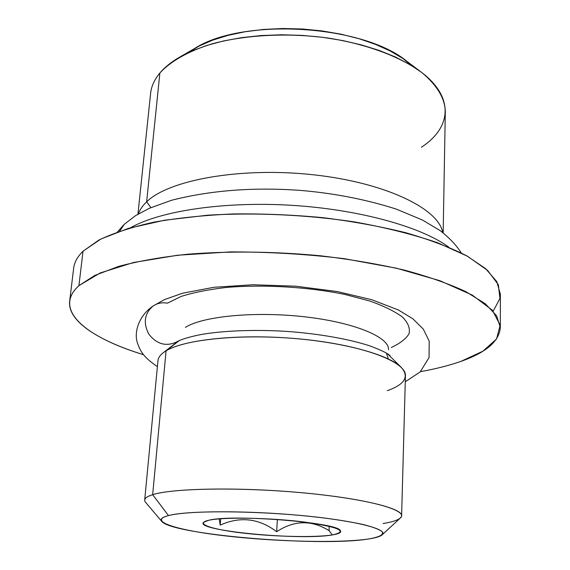 <?xml version="1.0" encoding="UTF-8"?>
<svg xmlns="http://www.w3.org/2000/svg" width="570" height="570" viewBox="0 0 570 570"><rect width="100%" height="100%" fill="white"/><g stroke="black" fill="none" stroke-linecap="round" stroke-linejoin="round"><path stroke-width="0.85" d="M500.332 327.551C499.22 341.295 486.125 352.552 461.03 361.33C449.224 365.491 435.701 368.933 420.446 371.647C435.701 368.933 449.224 365.491 461.03 361.33L482.947 351.156L496.555 338.972L500.175 325.135L492.366 310.237L472.231 295.068L439.762 280.661L396.193 268.149L344.109 258.652C306.282 254.099 268.377 251.855 230.387 251.912L177.847 255.203L133.551 262.492L100.149 272.973L78.924 285.648C52.062 309.93 86.555 337.44 143.562 354.711C98.646 340.931 67.36 321.252 69.654 301.209C70.274 295.887 73.359 290.7 78.924 285.648L83.028 251.213L98.924 240.041C113.316 233.123 131.506 227.195 153.487 222.243C177.412 218.018 203.818 215.261 232.71 213.957C262.471 213.586 292.495 214.819 322.791 217.655C352.524 221.374 380.183 226.397 405.79 232.724C429.616 239.649 449.808 247.28 466.374 255.631L485.49 268.506L496.748 281.53L500.382 294.191L500.332 327.551L496.662 315.83L485.291 303.732L465.968 291.719C449.231 283.91 428.818 276.742 404.728 270.201C378.836 264.209 350.863 259.414 320.803 255.816C274.02 251.427 229.532 250.9 187.345 254.248C161.111 257.127 138.204 261.174 118.624 266.404L94.855 275.388L78.924 285.648L83.028 251.213C77.456 256.707 74.342 262.328 73.672 268.099L69.654 301.209M405.277 381.779L420.176 371.918L429.046 357.597L429.224 341.152L423.282 329.097L412.851 318.78L398.473 310.03L371.811 299.727L337.205 291.534L295.666 286.19L252.945 284.751L213.914 287.287L182.607 293.208L164.438 299.62L153.109 306.005C144.41 313.543 142.999 322.941 148.87 334.191C156.736 344.159 165.92 346.781 176.415 342.05C165.92 346.781 156.736 344.159 148.87 334.191C142.999 322.941 144.41 313.543 153.109 306.005C157.391 303.155 162.158 302.207 167.409 303.176L181.146 296.443C193.422 292.524 208.421 289.539 226.14 287.472C263.297 284.238 308.627 286.931 345.37 294.562L370.087 301.117C384.173 306.14 395.003 311.491 402.591 317.169C408.149 322.877 410.3 328.406 409.039 333.756C405.947 338.872 400.019 343.461 391.269 347.515M493.2 311.177L499.94 298.495L498.344 284.722L487.599 270.387L467.293 256.137L437.618 242.763C413.457 234.512 385.84 227.58 354.761 221.958C306.539 214.733 254.811 212.375 207.708 215.196L164.488 220.234L128.414 228.37L101.025 238.944L83.028 251.213M150.907 207.601L146.64 201.837C168.585 180.013 240.561 166.825 312.902 174.734C385.291 182.493 438.829 208.727 442.669 232.474C438.829 208.727 385.291 182.493 312.902 174.734C240.561 166.825 168.585 180.013 146.64 201.837L150.907 207.601M138.474 213.871C139.842 209.732 142.564 205.72 146.64 201.837C142.564 205.72 139.842 209.732 138.474 213.871M137.94 214.185L150.601 93.43C151.314 86.412 154.406 79.608 159.871 73.024L146.64 201.837L159.871 73.024C170.558 61.275 188.392 51.115 212.126 43.84C245.014 34.884 286.952 32.59 327.038 37.898C366.774 43.933 401.216 56.964 422.527 73.117C437.283 85.678 444.871 98.453 445.312 111.449L443.161 232.852M421.373 147.252C450.884 128.179 455.117 97.812 421.408 72.255L409.509 64.31L395.423 57L379.385 50.502L361.658 44.966L342.599 40.527L322.591 37.299L302.057 35.376L281.445 34.784L261.188 35.547L241.73 37.627L223.469 40.962L206.746 45.465L191.883 51.001L179.101 57.435C170.986 62.215 164.573 67.41 159.871 73.024M180.498 56.63L194.377 48.65C242.264 17.264 363.61 24.688 407.322 61.674L420.126 71.286M413.115 66.505L402.847 58.461L390.251 51.022L375.545 44.382L359.022 38.71L341.045 34.179L322.029 30.915L302.449 29.006L282.777 28.514L263.504 29.441L245.107 31.742L228.021 35.354L212.61 40.157L199.208 46.006L188.036 52.739M220.668 518.764L220.191 525.113L219.265 518.871L220.191 525.113L220.668 518.764M277.383 519.455L276.649 531.71C259.022 518.33 240.205 516.135 220.191 525.113C240.205 516.135 259.022 518.33 276.649 531.71L277.383 519.455M329.147 530.727C311.769 519.783 294.27 520.111 276.649 531.71C294.27 520.111 311.769 519.783 329.147 530.727L332.281 534.938C339.036 533.855 341.722 532.401 340.326 530.577C337.768 522.384 231.335 513.955 208.606 520.324L203.725 522.22C193.088 530.499 300.383 540.745 332.281 534.938L329.147 530.727L329.104 526.203L329.147 530.727M168.492 515.579C146.761 521.222 177.983 530.613 227.487 536.121C276.863 541.699 338.73 543.21 367.636 539.113C379.2 537.282 384.436 534.646 381.936 531.461C378.829 529.252 372.73 526.972 363.639 524.621C352.894 522.277 339.791 520.075 324.337 518.009C267.002 510.734 189.247 509.815 168.492 515.579C162.194 517.225 159.921 519.128 161.68 521.301C171.314 534.696 318.701 546.929 367.636 539.113C375.381 538.002 380.233 536.555 382.171 534.788C388.754 529.181 354.861 520.453 300.49 515.444C246.226 510.385 186.675 510.713 168.492 515.579L152.674 494.682L168.492 515.579M332.281 534.938C315.089 537.653 274.996 536.755 243.49 533.128C211.826 529.544 193.992 523.616 208.606 520.324C222.671 516.962 268.883 517.638 303.447 521.913C339.271 527.051 348.883 531.39 332.281 534.938M145.713 502.476L145.535 502.277C143.227 499.448 145.607 496.919 152.674 494.682C172.981 488.041 242.913 486.951 306.703 493.185C370.607 499.363 409.11 510.592 400.511 517.866L400.311 518.052M383.033 523.545C395.017 521.6 401.209 518.992 401.615 515.722C402.634 508.184 359.656 497.717 297.853 492.373C236.13 486.987 172.133 488.39 152.674 494.682L166.077 350.835C185.385 338.744 247.109 333.144 306.24 339.606C365.448 345.983 406.567 362.342 405.434 375.808L401.615 515.722M157.961 360.668C158.282 357.198 160.982 353.92 166.077 350.835L152.674 494.682C147.53 496.285 144.88 498.059 144.702 500.011L157.961 360.668M387.308 390.664C404.743 384.486 409.445 376.784 401.423 367.55C389.224 354.732 342.827 341.9 288.776 338.046C234.747 334.141 183.633 340.034 166.077 350.835L179.386 340.518L162.956 352.965M388.234 358.587L386.36 353.03M185.428 327.372C202.649 316.243 255.118 311.106 304.829 316.827C354.626 322.456 389.495 337.233 388.519 349.716M390.122 355.716L388.263 354.241C384.95 352.032 378.815 349.246 369.852 345.89C348.854 339.015 318.217 333.614 286.397 331.37C254.306 329.389 223.07 330.707 201.16 334.497C186.347 337.49 179.878 340.041 176.415 342.05L175.596 342.606M130.551 227.743C160.099 210.957 223.889 201.16 291.662 205.314C359.435 209.454 421.558 226.945 448.839 247.209C421.558 226.945 359.435 209.454 291.662 205.314C223.889 201.16 160.099 210.957 130.551 227.743M119.643 231.178L124.346 224.245L119.643 231.178M145.535 502.277L161.68 521.301M382.171 534.788L400.511 517.866M178.574 340.889L163.398 352.623M401.024 367.158L387.386 353.656M152.71 306.297C138.752 315.844 133.515 332.83 137.634 343.511C140.989 352.987 144.837 357.96 157.391 366.624M461.337 252.98C456.342 245.171 449.245 237.69 440.054 230.537L422.406 220.006L396.2 209.076C365.926 199.415 333.849 193.18 299.977 190.366C253.315 187.053 210.508 190.352 171.563 200.269L149.133 208.385L135.582 215.631L124.346 224.245L117.449 231.947"/></g></svg>
